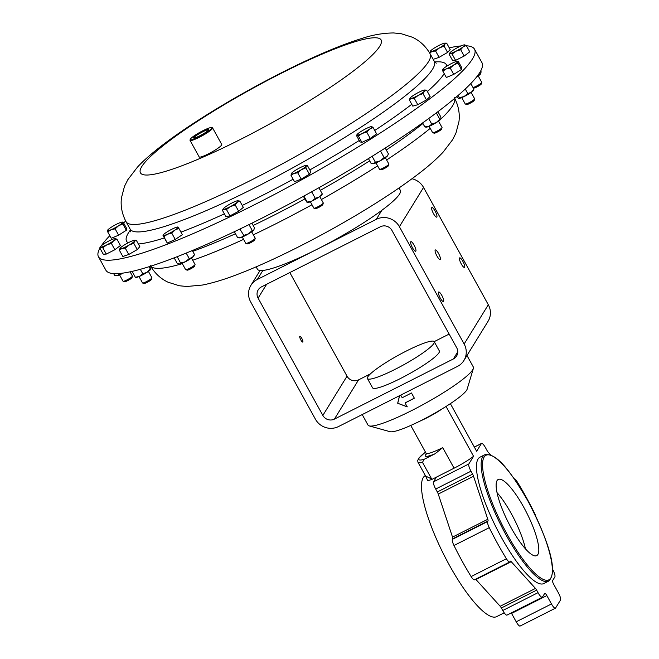 <?xml version="1.0" encoding="UTF-8"?>
<svg xmlns="http://www.w3.org/2000/svg" width="659" height="659" viewBox="0 0 659 659"><rect width="100%" height="100%" fill="white"/><g stroke="black" fill="none" stroke-linecap="round" stroke-linejoin="round"><path stroke-width="0.99" d="M511.145 527.801A42.662 10.379 63.2 0 0 536.706 555.619A42.662 10.379 63.2 0 0 523.781 507.29A42.662 10.379 63.2 0 0 498.212 479.472A42.662 10.379 63.2 0 0 511.145 527.801M525.429 548.815A42.662 10.379 63.2 0 0 511.285 513.608A42.662 10.379 63.2 0 0 497.001 492.594M208.623 129.905A8.443 1.211 -28.9 0 0 208.615 129.889A8.443 1.211 -28.9 0 0 203.417 131.47A8.443 1.211 -28.9 0 0 193.828 138.052A8.443 1.211 -28.9 0 0 193.837 138.069M198.796 136.281A8.765 1.252 -28.9 0 0 208.746 129.666A8.765 1.252 -28.9 0 0 203.343 131.108A8.765 1.252 -28.9 0 0 195.838 135.457A8.765 1.252 -28.9 0 0 193.565 138.044A8.765 1.252 -28.9 0 0 198.796 136.281M461.284 263.946A5.371 1.31 63.2 0 0 464.504 267.447A5.371 1.31 63.2 0 0 462.873 261.368A5.371 1.31 63.2 0 0 459.661 257.867A5.371 1.31 63.2 0 0 461.284 263.946M433.507 213.631A5.371 1.31 63.2 0 0 436.728 217.132A5.371 1.31 63.2 0 0 435.097 211.053A5.371 1.31 63.2 0 0 431.884 207.552A5.371 1.31 63.2 0 0 433.507 213.631M412.493 247.751A5.371 1.31 63.2 0 0 415.714 251.252A5.371 1.31 63.2 0 0 414.083 245.164A5.371 1.31 63.2 0 0 410.87 241.664A5.371 1.31 63.2 0 0 412.493 247.751M440.27 298.066A5.371 1.31 63.2 0 0 443.491 301.567A5.371 1.31 63.2 0 0 441.859 295.487A5.371 1.31 63.2 0 0 438.647 291.986A5.371 1.31 63.2 0 0 440.27 298.066M436.95 256.038A5.371 1.31 63.2 0 0 440.163 259.539A5.371 1.31 63.2 0 0 438.54 253.46A5.371 1.31 63.2 0 0 435.319 249.959A5.371 1.31 63.2 0 0 436.95 256.038M301.789 338.405A3.221 0.783 -116.8 0 1 302.769 342.054A3.221 0.783 -116.8 0 1 300.833 339.953A3.221 0.783 -116.8 0 1 299.861 336.304A3.221 0.783 -116.8 0 1 301.789 338.405M98.479 256.788L105.901 270.231A214.768 30.775 -28.9 0 0 173.432 258.139A214.768 30.775 -28.9 0 0 380.745 150.895A214.768 30.775 -28.9 0 0 481.943 62.646L474.521 49.203A214.768 30.775 151.1 0 1 230.708 216.449A214.768 30.775 151.1 0 1 98.479 256.788A214.768 30.775 151.1 0 1 99.913 248.138M429.116 126.314L432.642 132.69A5.371 0.766 -28.9 0 0 432.741 132.756L434.256 133.176A4.234 0.61 -28.9 0 0 434.849 133.11A4.234 0.61 -28.9 0 0 438.894 131.199A4.234 0.61 -28.9 0 0 441.588 129.131L442.041 127.624A5.371 0.766 -28.9 0 0 442.041 127.5L438.515 121.124M432.741 132.756A5.371 0.766 -28.9 0 0 433.49 132.665A5.371 0.766 -28.9 0 0 438.622 130.251A5.371 0.766 -28.9 0 0 442.041 127.624M182.115 263.287L185.632 269.663A5.371 0.766 -28.9 0 0 185.739 269.737L187.255 270.157A4.234 0.61 -28.9 0 0 193.029 267.463A4.234 0.61 -28.9 0 0 194.586 266.104L195.039 264.597A5.371 0.766 -28.9 0 0 195.039 264.473L191.514 258.097M185.739 269.737A5.371 0.766 -28.9 0 0 193.062 266.318A5.371 0.766 -28.9 0 0 195.039 264.597M461.728 97.606L465.246 103.982A5.371 0.766 -28.9 0 0 465.353 104.056L466.869 104.476A4.234 0.61 -28.9 0 0 468.508 104.023A4.234 0.61 -28.9 0 0 474.2 100.432L474.653 98.924A5.371 0.766 -28.9 0 0 474.653 98.792L471.127 92.417M465.353 104.056A5.371 0.766 -28.9 0 0 467.437 103.479A5.371 0.766 -28.9 0 0 474.653 98.924M242.281 237.018L245.807 243.393A5.371 0.766 -28.9 0 0 245.906 243.459L247.422 243.879A4.234 0.61 -28.9 0 0 250.428 242.8A4.234 0.61 -28.9 0 0 254.193 240.461A4.234 0.61 -28.9 0 0 254.761 239.835L255.214 238.327A5.371 0.766 -28.9 0 0 255.206 238.204L251.689 231.828M245.906 243.459A5.371 0.766 -28.9 0 0 249.712 242.084A5.371 0.766 -28.9 0 0 254.498 239.118A5.371 0.766 -28.9 0 0 255.214 238.327M139.008 276.574L142.525 282.95A5.371 0.766 -28.9 0 0 142.624 283.024L144.14 283.444A4.234 0.61 -28.9 0 0 148.588 281.574A4.234 0.61 -28.9 0 0 151.479 279.391L151.932 277.884A5.371 0.766 -28.9 0 0 151.924 277.76L148.407 271.384M142.624 283.024A5.371 0.766 -28.9 0 0 148.267 280.652A5.371 0.766 -28.9 0 0 151.932 277.884M375.959 162.88L379.485 169.264A5.371 0.766 -28.9 0 0 379.584 169.33L379.584 169.33A5.371 0.766 -28.9 0 0 384.551 167.337A5.371 0.766 -28.9 0 0 388.892 164.198A5.371 0.766 -28.9 0 0 388.884 164.075L385.367 157.69M473.146 87.787L473.969 88.009A4.234 0.61 -28.9 0 0 476.968 86.93A4.234 0.61 -28.9 0 0 481.309 83.965L481.754 82.457A5.371 0.766 -28.9 0 0 481.754 82.334L478.236 75.958M473.014 87.548A5.371 0.766 -28.9 0 0 476.259 86.214A5.371 0.766 -28.9 0 0 481.754 82.457M310.356 201.761L313.873 208.137A5.371 0.766 -28.9 0 0 313.981 208.203L315.496 208.623A4.234 0.61 -28.9 0 0 319.22 207.157A4.234 0.61 -28.9 0 0 322.786 204.669A4.234 0.61 -28.9 0 0 322.828 204.578A4.234 0.61 -28.9 0 0 322.836 204.504M313.981 208.203A5.371 0.766 -28.9 0 0 318.709 206.349A5.371 0.766 -28.9 0 0 323.223 203.194A5.371 0.766 -28.9 0 0 323.281 203.071A5.371 0.766 -28.9 0 0 323.281 202.947L319.755 196.571M119.518 274.852L123.035 281.236A5.371 0.766 -28.9 0 0 123.142 281.302L124.658 281.722A4.234 0.61 -28.9 0 0 127.657 280.643A4.234 0.61 -28.9 0 0 131.989 277.678L132.443 276.17A5.371 0.766 -28.9 0 0 132.434 276.047L130.111 271.829M123.142 281.302A5.371 0.766 -28.9 0 0 126.94 279.927A5.371 0.766 -28.9 0 0 132.443 276.17M101.437 245.667A214.768 30.775 151.1 0 1 109.806 235.683M123.562 222.89A214.768 30.775 151.1 0 1 125.712 221.07M211.663 127.558L212.346 127.747A12.883 1.845 151.1 0 1 212.593 127.912A12.883 1.845 151.1 0 1 197.964 137.953A12.883 1.845 151.1 0 1 190.031 140.367A12.883 1.845 151.1 0 1 190.023 140.07L190.229 139.387A12.373 1.771 -28.9 0 0 197.857 137.352A12.373 1.771 -28.9 0 0 208.45 131.207A12.373 1.771 -28.9 0 0 211.663 127.558A12.373 1.771 -28.9 0 0 204.282 130.037A12.373 1.771 -28.9 0 0 190.229 139.387M212.593 127.912L221.737 144.469A12.883 1.845 151.1 0 1 207.107 154.503A12.883 1.845 151.1 0 1 199.175 156.924L190.031 140.367M425.327 475.567A79.031 19.226 63.2 0 0 449.331 565.076A79.031 19.226 63.2 0 0 496.697 616.61L504.201 612.812M425.599 476.07L431.653 478.969L431.826 479.447L427.765 480.749L425.541 475.971M446.044 406.455L473.557 456.283L468.821 463.969A6.532 1.59 63.2 0 0 470.979 471.201L472.602 474.134A3.435 0.832 -116.8 0 1 473.533 476.243L487.8 519.276A3.435 0.832 -116.8 0 1 487.998 520.972L487.66 521.516A6.532 1.59 63.2 0 0 489.258 527.661A96.543 23.485 63.2 0 0 497.578 543.584A96.543 23.485 63.2 0 0 506.409 558.733A6.532 1.59 63.2 0 0 509.72 561.962A6.532 1.59 63.2 0 0 509.901 561.798L510.239 561.246A3.435 0.832 -116.8 0 1 510.33 561.155A3.435 0.832 -116.8 0 1 511.219 561.674L535.47 588.429A3.435 0.832 -116.8 0 1 536.648 590.151L538.032 592.672A7.043 1.713 63.2 0 0 542.258 597.268A7.043 1.713 63.2 0 0 542.448 597.079L544.696 593.429A3.435 0.832 -116.8 0 1 544.795 593.339A3.435 0.832 -116.8 0 1 546.855 595.579L551.476 603.957A6.532 1.59 63.2 0 0 555.389 608.216A6.532 1.59 63.2 0 0 555.57 608.043L560.521 600.011A6.532 1.59 63.2 0 0 558.362 592.779L553.733 584.401A3.435 0.832 -116.8 0 1 552.604 580.595L554.862 576.93A7.043 1.713 63.2 0 0 552.53 569.137L552.489 569.055M431.826 479.447L436.431 477.116L433.548 481.803A6.532 1.59 63.2 0 0 435.698 489.036L437.321 491.968A3.435 0.832 -116.8 0 1 438.26 494.077L452.519 537.11A3.435 0.832 -116.8 0 1 452.717 538.807L452.387 539.35A6.532 1.59 63.2 0 0 453.977 545.495A96.543 23.485 63.2 0 0 462.297 561.419A96.543 23.485 63.2 0 0 471.127 576.567A6.532 1.59 63.2 0 0 474.447 579.796L509.72 561.962M479.933 457.206A70.785 17.225 63.2 0 0 501.392 537.39A70.785 17.225 63.2 0 0 543.807 583.553L548.51 581.172A70.785 17.225 -116.8 0 1 506.087 535.017A70.785 17.225 -116.8 0 1 484.629 454.825L479.933 457.206M473.557 456.283A22.9 3.279 151.1 0 1 454.076 468.195L436.431 477.116M473.376 368.397L467.157 389.131A44.499 6.376 151.1 0 1 421.571 420.302A44.499 6.376 151.1 0 1 390.062 431.694L369.197 425.912A60.134 8.616 -28.9 0 0 411.776 410.516A60.134 8.616 -28.9 0 0 473.376 368.397A60.134 8.616 -28.9 0 0 473.327 366.997L466.984 355.514M399.543 395.688L397.674 403.242L407.213 406.867L405.054 402.962A60.134 8.616 -28.9 0 0 407.056 401.957A60.134 8.616 -28.9 0 0 414.338 398.176L411.463 392.97A60.134 8.616 151.1 0 1 404.173 396.743A60.134 8.616 151.1 0 1 402.179 397.748L400.713 395.103M256.129 266.837L257.438 269.218A81.609 11.697 -28.9 0 0 262.883 270.437A81.609 11.697 -28.9 0 0 316.806 249.399A81.609 11.697 -28.9 0 0 381.866 210.287A81.609 11.697 -28.9 0 0 400.334 190.336L399.024 187.955M406.496 350.95A38.14 5.47 151.1 0 1 434.24 341.692A38.14 5.47 151.1 0 1 395.194 369.295A38.14 5.47 151.1 0 1 367.45 378.554A38.14 5.47 151.1 0 1 406.496 350.95M367.45 378.554L372.582 387.846A38.14 5.47 -28.9 0 0 400.326 378.579A38.14 5.47 -28.9 0 0 439.364 350.975L434.24 341.692M391.948 230.452A8.592 8.238 -148.4 0 0 380.408 226.762L261.425 286.912A8.592 8.238 -148.4 0 0 258.097 298.115L322.852 415.425A8.592 8.238 -148.4 0 0 334.401 419.108L453.376 358.957A8.592 8.238 -148.4 0 0 456.703 347.754L391.948 230.452M289.82 272.562L347.021 376.182A8.592 8.238 -148.4 0 0 358.562 379.872L370.399 373.884M463.895 360.522A17.183 16.483 -148.4 0 0 464.142 343.998L399.387 226.688A17.183 16.483 -148.4 0 0 376.297 219.323L257.315 279.474A17.183 16.483 -148.4 0 0 250.906 285.347A17.183 16.483 -148.4 0 0 250.659 301.88L315.414 419.182A17.183 16.483 -148.4 0 0 338.504 426.554L457.486 366.404A17.183 16.483 -148.4 0 0 463.895 360.522L488.064 321.287A17.183 16.483 -148.4 0 0 488.311 304.755L423.556 187.453A17.183 16.483 -148.4 0 0 411.99 178.746M434.199 341.634L449.15 334.072M397.674 403.242L407.27 406.776M399.601 395.664L397.772 403.143M405.054 402.962L405.112 402.871A59.788 8.567 151.1 0 0 414.313 398.135M362.211 414.569L368.035 425.121A60.134 8.616 -28.9 0 0 369.197 425.912M410.755 425.459L426.06 453.186A22.9 3.279 -28.9 0 0 442.716 447.626L435.105 453.754A24.968 3.575 151.1 0 1 426.241 453.845M425.467 452.115A32.299 4.629 -28.9 0 0 423.984 459.381L422.51 462.404L431.653 478.969M423.984 459.381L435.105 453.754M490.724 455.031L488.27 452.321A3.435 0.832 -116.8 0 1 487.092 450.599L485.477 447.667A6.532 1.59 63.2 0 0 481.564 443.408A6.532 1.59 63.2 0 0 481.383 443.573L476.655 451.258L450.369 403.646M475.625 579.203A3.435 0.832 -116.8 0 1 475.938 579.508L500.189 606.264A3.435 0.832 -116.8 0 1 501.367 607.985L502.759 610.506A7.043 1.713 63.2 0 0 506.977 615.102L542.258 597.268M535.833 516.409A6.532 1.59 63.2 0 0 534.498 513.122A96.543 23.485 63.2 0 0 517.348 482.05A6.532 1.59 63.2 0 0 514.177 478.772M511.285 612.919A3.435 0.832 -116.8 0 1 511.573 613.414L516.203 621.791A6.532 1.59 63.2 0 0 520.116 626.05L555.389 608.216M426.628 90.159L430.121 96.494L426.48 99.921L417.806 104.732L412.773 106.115L409.28 99.781L411.43 98.43L414.313 98.397L418.284 95.333L422.987 93.586L424.437 91.214L426.628 90.159L424.833 90.028M417.806 104.732L414.313 98.397M426.48 99.921L422.987 93.586M410.104 98.15L409.28 99.781M410.73 97.408A8.592 1.227 151.1 0 1 416.892 93.29A8.592 1.227 -28.9 0 1 423.745 90.192A8.592 1.227 151.1 0 1 424.717 90.019A8.592 1.227 151.1 0 1 424.437 91.214A8.592 1.227 151.1 0 1 418.284 95.333A8.592 1.227 151.1 0 1 411.43 98.43A8.592 1.227 151.1 0 1 410.153 98.059A8.592 1.227 151.1 0 1 410.73 97.408M178.861 228.376L182.354 234.703L175.245 239.456L167.337 243.039L166.529 241.853L163.07 235.452L163.836 236.705L167.427 234.25L171.752 233.129L174.94 230.082L178.861 228.376L178.062 227.19M163.037 235.527L163.07 235.452A8.592 1.227 151.1 0 1 163.152 235.032A8.592 1.227 151.1 0 1 166.225 232.479A8.592 1.227 151.1 0 1 173.737 228.319A8.592 1.227 151.1 0 1 177.716 226.993A8.592 1.227 151.1 0 1 178.095 227.116A8.592 1.227 -28.9 0 1 174.94 230.082A8.592 1.227 151.1 0 1 167.427 234.25A8.592 1.227 151.1 0 1 163.07 235.452M167.337 243.039L163.836 236.705M175.245 239.456L171.752 233.129M107.747 231.952L111.066 229.736A8.592 1.227 151.1 0 1 107.549 230.386L108.084 230.148L107.549 230.386L107.747 231.952L111.239 238.278L118.612 235.181L126.322 230.288L126.652 228.492L123.159 222.157L122.623 222.388L123.159 222.157M118.612 235.181L115.119 228.854L118.604 225.74L122.821 223.953L122.623 222.388A8.592 1.227 151.1 0 1 118.604 225.74A8.592 1.227 -28.9 0 1 111.066 229.736L115.119 228.854M126.322 230.288L122.821 223.953M107.549 230.386A8.592 1.227 151.1 0 1 107.656 230.139A8.592 1.227 151.1 0 1 111.569 227.042A8.592 1.227 151.1 0 1 119.106 223.039A8.592 1.227 151.1 0 1 122.22 222.099A8.592 1.227 151.1 0 1 122.623 222.388M442.856 71.164L446.176 68.956L450.229 68.066L453.713 64.953L457.931 63.173L457.733 61.608L458.269 61.378L461.761 67.704L461.432 69.508L453.721 74.401L446.349 77.498L442.856 71.164L442.659 69.599A8.592 1.227 151.1 0 1 442.766 69.352A8.592 1.227 151.1 0 1 446.678 66.254A8.592 1.227 -28.9 0 1 454.216 62.259A8.592 1.227 151.1 0 1 457.33 61.32A8.592 1.227 151.1 0 1 457.733 61.608L458.269 61.378M453.721 74.401L450.229 68.066M461.432 69.508L457.931 63.173M443.194 69.368L442.659 69.599L443.194 69.368M457.733 61.608A8.592 1.227 151.1 0 1 453.713 64.953A8.592 1.227 151.1 0 1 446.176 68.956A8.592 1.227 151.1 0 1 442.659 69.599M239.827 201.061L243.319 207.396L238.673 211.259L229.975 215.872L225.905 216.622L222.412 210.295L224.076 209.249L226.474 209.537L230.461 206.572L235.181 204.924L237.133 202.329L239.827 201.061L237.429 200.773A8.592 1.227 151.1 0 0 231.045 203.458A8.592 1.227 151.1 0 0 224.365 207.692A8.592 1.227 151.1 0 0 223.319 208.763L222.412 210.295M229.975 215.872L226.474 209.537M238.673 211.259L235.181 204.924M223.319 208.763A8.592 1.227 151.1 0 0 224.076 209.249A8.592 1.227 151.1 0 0 230.461 206.572A8.592 1.227 151.1 0 0 237.133 202.329A8.592 1.227 -28.9 0 0 237.883 200.723A8.592 1.227 -28.9 0 0 237.429 200.773M136.331 240.313L139.832 246.647L137.253 249.58L128.752 254.498L122.838 256.491L119.345 250.156L121.931 248.501L125.259 248.171L129.139 245.041L133.752 243.245L134.675 241.112L136.331 240.313L134.601 240.28A8.592 1.227 151.1 0 1 134.675 241.112A8.592 1.227 -28.9 0 1 129.139 245.041A8.592 1.227 151.1 0 1 121.931 248.501A8.592 1.227 151.1 0 1 120.037 248.319A8.592 1.227 151.1 0 1 120.267 248.031L119.345 250.156M128.752 254.498L125.259 248.171M137.253 249.58L133.752 243.245M120.267 248.031A8.592 1.227 151.1 0 1 125.803 244.102A8.592 1.227 151.1 0 1 133.003 240.642A8.592 1.227 151.1 0 1 134.601 240.28M435.599 51.015L439.479 47.893L444.092 46.097L445.014 43.964L446.67 43.164L444.94 43.132A8.592 1.227 151.1 0 1 445.014 43.964A8.592 1.227 151.1 0 1 439.479 47.893A8.592 1.227 151.1 0 1 432.271 51.353L435.599 51.015L439.092 57.349L433.177 59.343M446.67 43.164L450.171 49.499L447.593 52.423L439.092 57.349M447.593 52.423L444.092 46.097M430.063 53.692L429.684 53.008L432.271 51.353A8.592 1.227 151.1 0 1 430.385 51.171A8.592 1.227 151.1 0 1 430.607 50.883L429.684 53.008M444.94 43.132A8.592 1.227 151.1 0 0 443.35 43.494A8.592 1.227 151.1 0 0 436.143 46.954A8.592 1.227 -28.9 0 0 430.607 50.883M373.118 127.549L376.61 133.884L370.218 138.423L361.898 142.41L359.971 141.866L356.478 135.54L357.071 135.144L358.405 136.083L362.195 133.423L366.725 132.088L369.551 129.156L373.118 127.549L371.783 126.619L371.19 127.014M356.478 135.54L357.071 135.144A8.592 1.227 151.1 0 1 356.997 134.634A8.592 1.227 151.1 0 1 359.303 132.607A8.592 1.227 151.1 0 1 366.659 128.34A8.592 1.227 -28.9 0 1 371.561 126.594L371.618 126.594M361.898 142.41L358.405 136.083M370.218 138.423L366.725 132.088M357.071 135.144A8.592 1.227 151.1 0 0 362.195 133.423A8.592 1.227 151.1 0 0 369.551 129.156A8.592 1.227 151.1 0 0 371.783 126.619A8.592 1.227 -28.9 0 0 371.561 126.594M452.099 54.038L456.028 51.204L460.682 49.705L463.104 46.921L466.251 45.463L464.373 44.853A8.592 1.227 151.1 0 1 464.43 44.853A8.592 1.227 151.1 0 1 463.104 46.921A8.592 1.227 151.1 0 1 456.028 51.204A8.592 1.227 151.1 0 1 450.221 53.428L452.099 54.038L455.591 60.373L452.576 60.48L449.076 54.145L450.221 53.428A8.592 1.227 151.1 0 1 449.866 52.893A8.592 1.227 151.1 0 1 451.497 51.361A8.592 1.227 -28.9 0 1 458.573 47.077A8.592 1.227 151.1 0 1 464.373 44.853M466.251 45.463L469.743 51.797L464.183 56.031L455.591 60.373M464.183 56.031L460.682 49.705M449.866 52.893L449.076 54.145M291.393 173.506L291.393 173.506A8.592 1.227 151.1 0 1 296.204 169.849A8.592 1.227 151.1 0 1 303.642 166.084A8.592 1.227 -28.9 0 1 305.957 165.467A8.592 1.227 -28.9 0 1 306.262 165.994A8.592 1.227 151.1 0 1 301.435 169.66A8.592 1.227 151.1 0 1 294.005 173.424A8.592 1.227 151.1 0 1 291.385 173.515A8.592 1.227 151.1 0 1 291.393 173.506L291.014 175.368L294.005 173.424L297.72 172.806L301.435 169.66L305.891 167.856L306.262 165.994L307.358 165.467L310.859 171.801L309.384 174.182L301.212 179.133L294.515 181.703L291.014 175.368M301.212 179.133L297.72 172.806M309.384 174.182L305.891 167.856M305.957 165.467L307.358 165.467M116.94 239.176L120.432 245.51L114.864 249.745L106.28 254.086L103.257 254.193L99.764 247.858L100.909 247.141L102.788 247.751L106.709 244.917L111.371 243.41L113.785 240.634L116.94 239.176L115.061 238.566A8.592 1.227 151.1 0 1 115.111 238.566A8.592 1.227 151.1 0 1 113.785 240.634A8.592 1.227 -28.9 0 1 106.709 244.917A8.592 1.227 151.1 0 1 100.909 247.141A8.592 1.227 151.1 0 1 100.555 246.598A8.592 1.227 151.1 0 1 102.178 245.074A8.592 1.227 151.1 0 1 109.254 240.79A8.592 1.227 151.1 0 1 115.061 238.566M100.555 246.598L99.764 247.858M106.28 254.086L102.788 247.751M114.864 249.745L111.371 243.41M449.249 47.835A214.768 30.775 151.1 0 1 461.003 45.932M466.44 45.8A214.768 30.775 151.1 0 1 474.521 49.203M113.645 273.609L114.608 275.347L115.539 275.544L117.804 275.478L119.814 273.469M122.805 273.123L119.971 273.749M115.539 275.544L116.462 275.701A8.592 1.227 -28.9 0 0 117.804 275.478A8.592 1.227 151.1 0 0 123.324 273.048M303.898 196.077L307.209 202.074L311.756 201.143L315.282 198.351L319.228 196.934L322.152 193.664L318.89 187.757M311.081 192.115L311.822 192.082L315.282 198.351M311.822 192.082L312.193 191.497M303.371 196.357L307.119 202.527M322.062 194.117L322.152 193.664M307.242 202.585A8.592 1.227 -28.9 0 0 307.3 202.601A8.592 1.227 -28.9 0 0 311.756 201.143A8.592 1.227 -28.9 0 0 319.228 196.934A8.592 1.227 151.1 0 0 322.094 194.43L322.218 194.141M477.907 75.175L480.057 74.475L481.185 71.922L480.675 70.999M476.515 77.103A8.592 1.227 -28.9 0 0 480.057 74.475A8.592 1.227 -28.9 0 0 480.576 73.816A8.592 1.227 -28.9 0 0 480.609 73.709M372.121 156.307L375.391 162.238L380.259 160.821L384.098 157.542L386.759 156.611L388.093 154.643L388.398 153.827L385.21 148.053M380.021 151.356L380.638 151.273L384.098 157.542M368.43 158.597L370.976 163.21L373.694 163.654L375.391 162.238M372.796 163.696A8.592 1.227 -28.9 0 0 372.903 163.729A8.592 1.227 -28.9 0 0 373.694 163.654A8.592 1.227 -28.9 0 0 380.259 160.821A8.592 1.227 -28.9 0 0 386.759 156.611A8.592 1.227 151.1 0 0 387.706 155.557L388.093 154.643M379.584 169.33L381.1 169.75A4.234 0.61 -28.9 0 0 385.021 168.185A4.234 0.61 -28.9 0 0 388.439 165.706L388.892 164.198M135.696 277.2L139.519 276.36L142.797 273.79L140.318 269.309M132.088 271.393L135.219 277.06M149.074 266.714L150.301 268.938L147.064 272.291L142.797 273.79M150.787 269.078L149.766 266.491M135.606 277.357L135.943 277.414A8.592 1.227 -28.9 0 0 139.519 276.36A8.592 1.227 151.1 0 0 147.064 272.291A8.592 1.227 -28.9 0 0 150.746 269.251A8.592 1.227 -28.9 0 0 150.763 269.202M234.357 231.696L237.611 237.594L241.227 237.421L243.822 235.395L248.534 233.846L252.216 230.444L248.995 224.612M239.868 229.06L243.822 235.395M240.362 229.126L240.749 228.632M251.903 223.179L254.407 227.701L253.822 230.007L252.216 230.444M253.822 230.007A8.592 1.227 -28.9 0 0 254.028 229.686L253.822 230.007A8.592 1.227 151.1 0 1 248.534 233.846A8.592 1.227 -28.9 0 1 241.227 237.421A8.592 1.227 -28.9 0 1 239.225 237.858L237.66 237.602M465.262 89.014L467.775 93.553L471.342 92.268L473.236 89.896M470.806 83.553L473.887 89.122M458.112 95.456L459.339 97.68L464.068 96.552L467.775 93.553M456.654 96.708L458.697 98.455L459.339 97.68M458.697 98.455A8.592 1.227 -28.9 0 1 458.672 98.446L458.672 98.446A8.592 1.227 -28.9 0 0 458.672 98.446L458.697 98.455A8.592 1.227 -28.9 0 0 464.068 96.552A8.592 1.227 -28.9 0 0 471.342 92.268A8.592 1.227 -28.9 0 0 473.475 90.283L473.78 89.558M174.157 257.867L177.189 263.369L179.405 264.127L180.591 263.032L185.426 261.738L189.232 258.583L186.2 253.089M179.017 264.119A8.592 1.227 -28.9 0 0 179.059 264.127L179.405 264.127A8.592 1.227 -28.9 0 0 185.426 261.738A8.592 1.227 151.1 0 0 192.37 257.463L189.232 258.583M177.197 256.68L180.591 263.032M192.321 250.552L194.479 254.473L192.37 257.463A8.592 1.227 -28.9 0 0 193.853 255.956L194.331 254.802M428.688 118.538L431.769 124.131L436.291 122.59L439.792 119.188L440.863 118.982A8.592 1.227 151.1 0 1 440.838 119.024L440.863 117.005L437.93 111.692M436.332 112.92L439.792 119.188M422.617 122.903L424.816 126.89L428.811 126.437L431.769 124.131M425.871 126.726L424.816 126.89M425.236 127.022L426.06 127.154A8.592 1.227 -28.9 0 0 428.811 126.437A8.592 1.227 -28.9 0 0 436.291 122.59A8.592 1.227 -28.9 0 0 440.838 119.024M150.705 266.195A173.671 24.885 -28.9 0 0 182.304 263.625M192.708 260.256A173.671 24.885 -28.9 0 0 204.883 255.807A173.671 24.885 -28.9 0 0 243.583 239.365M192.757 251.343A173.671 24.885 -28.9 0 0 200.773 248.361A173.671 24.885 -28.9 0 0 235.485 233.739M253.18 225.477A173.671 24.885 -28.9 0 0 304.82 198.969M320.332 190.36A173.671 24.885 -28.9 0 0 369.666 160.845M386.289 150.013A173.671 24.885 -28.9 0 0 422.946 123.497M225.073 147.015A137.451 19.696 151.1 0 1 145.474 161.719A137.451 19.696 151.1 0 1 296.492 65.785A137.451 19.696 151.1 0 1 376.091 51.072A137.451 19.696 151.1 0 1 225.073 147.015M126.067 221.712C121.964 213.887 120.432 205.921 121.462 197.815L124.485 186.332L127.846 179.66L137.377 167.221C162.402 139.79 234.027 95.398 298.148 64.516C322.778 52.679 344.014 43.988 361.857 38.461C372.483 34.902 383.068 33.065 393.612 32.95L401.051 33.667L412.377 37.225C419.783 40.669 425.706 46.212 430.146 53.849A173.671 24.885 151.1 0 1 232.989 189.092A173.671 24.885 151.1 0 1 126.067 221.712L130.169 229.151L130.754 231.861M430.146 53.849L434.256 61.295A173.671 24.885 151.1 0 1 237.092 196.539A173.671 24.885 151.1 0 1 130.169 229.151M434.693 61.962A182.642 26.171 151.1 0 1 446.851 66.147M444.232 73.651A182.642 26.171 151.1 0 1 427.386 91.535M411.768 104.295A182.642 26.171 151.1 0 1 374.732 130.474M359.204 140.491A182.642 26.171 151.1 0 1 309.829 169.94M293.131 179.207A182.642 26.171 151.1 0 1 242.232 205.427M506.409 558.733L471.127 576.567M442.551 408.621A22.9 3.279 151.1 0 1 426.414 418.086A22.9 3.279 151.1 0 1 419.659 421.266M442.716 447.626L454.076 468.195M527.793 500.782A69.755 16.969 63.2 0 0 484.101 457.107A69.755 16.969 63.2 0 0 507.133 534.317A69.755 16.969 63.2 0 0 550.825 577.984A69.755 16.969 63.2 0 0 527.793 500.782M453.376 358.957L457.766 351.832M334.401 419.108L358.562 379.872M322.852 415.425L347.021 376.182M258.097 298.115L266.615 284.293M376.297 219.323L381.866 210.287M399.387 226.688L423.556 187.453M464.142 343.998L488.311 304.755M257.315 279.474L262.883 270.437M422.51 462.404A34.359 4.926 151.1 0 1 417.995 462.297L425.632 476.119M538.032 592.672L502.759 610.506M536.648 590.151L501.367 607.985M535.47 588.429L500.189 606.264M511.219 561.674L475.938 579.508M489.258 527.661L453.977 545.495M487.66 521.516L452.387 539.35M487.998 520.972L452.717 538.807M487.8 519.276L452.519 537.11M473.533 476.243L438.26 494.077M472.602 474.134L437.321 491.968M470.979 471.201L435.698 489.036M468.821 463.969L433.548 481.803M481.383 443.573L474.365 447.123M551.476 603.957L516.203 621.791M546.855 595.579L511.573 613.414M224.381 213.854A182.642 26.171 151.1 0 1 180.945 232.149M164.363 237.94A182.642 26.171 151.1 0 1 138.374 244.019M128.143 242.817A182.642 26.171 151.1 0 1 130.507 229.884M253.336 234.81A173.671 24.885 -28.9 0 0 311.995 204.735M321.386 199.52A173.671 24.885 -28.9 0 0 377.599 165.846M386.619 159.972A173.671 24.885 -28.9 0 0 430.245 128.348M438.556 121.19A173.671 24.885 -28.9 0 0 439.075 120.721M440.772 119.139A173.671 24.885 -28.9 0 0 454.652 98.405M454.364 97.721C458.458 105.539 459.99 113.505 458.961 121.602L455.946 133.085L452.585 139.757L443.079 152.188C436.332 159.346 427.815 166.818 417.542 174.577C405.03 184.1 390.276 194.183 373.274 204.817C329.945 231.984 276.039 259.753 238.163 274.16C224.793 279.358 212.873 282.991 202.404 285.05L186.81 286.484L179.372 285.767L168.045 282.209C160.639 278.757 154.717 273.213 150.277 265.585M322.828 204.578L323.281 203.071M434.256 61.295L436.242 63.223M484.629 454.825C497.043 452.132 511.895 473.648 527.801 500.733C545.718 534.968 559.738 571.559 548.51 581.172M250.906 285.347L260.066 270.478M426.192 454.232L426.06 453.186M425.442 452.082L418.745 458.186L417.674 460.575L417.995 462.297M481.564 443.408L474.332 447.057M122.22 222.099L122.912 222.099M457.33 61.32L458.021 61.32M356.997 134.634L356.568 135.309M480.576 73.816L480.749 73.404"/></g></svg>

